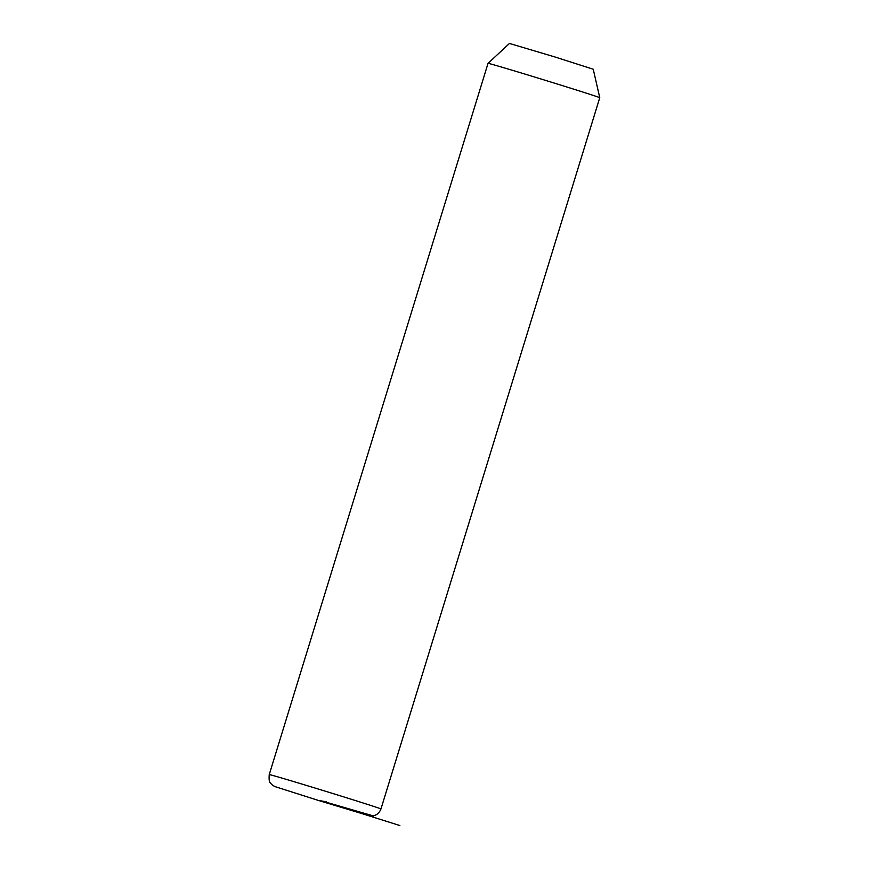 <?xml version="1.0" encoding="UTF-8"?>
<svg xmlns="http://www.w3.org/2000/svg" width="869" height="869" viewBox="0 0 869 869"><rect width="100%" height="100%" fill="white"/><g stroke="black" fill="none" stroke-linecap="round" stroke-linejoin="round"><path stroke-width="1.3" d="M488.052 63.339L509.451 43.45L554.878 56.952L593.234 69.227L599.762 97.708A58.44 0.608 -162.9 0 0 548.611 81.338A58.44 0.608 -162.9 0 0 488.052 63.339A58.44 0.608 -162.9 0 0 488.041 63.339L269.238 774.583C268.879 779.634 269.281 782.393 270.455 782.871C271.584 784.609 273.311 785.913 275.636 786.803L318.304 800.403L326.157 801.75L318.304 800.403L360.374 813.123L370.889 815.806L374.637 815.361C374.93 815.307 378.765 814.405 380.959 808.952A58.44 0.608 -162.9 0 0 329.807 792.582A58.44 0.608 -162.9 0 0 269.238 774.583M399.881 825.55L322.236 801.077L373.594 815.991M599.762 97.708L380.959 808.952"/></g></svg>
